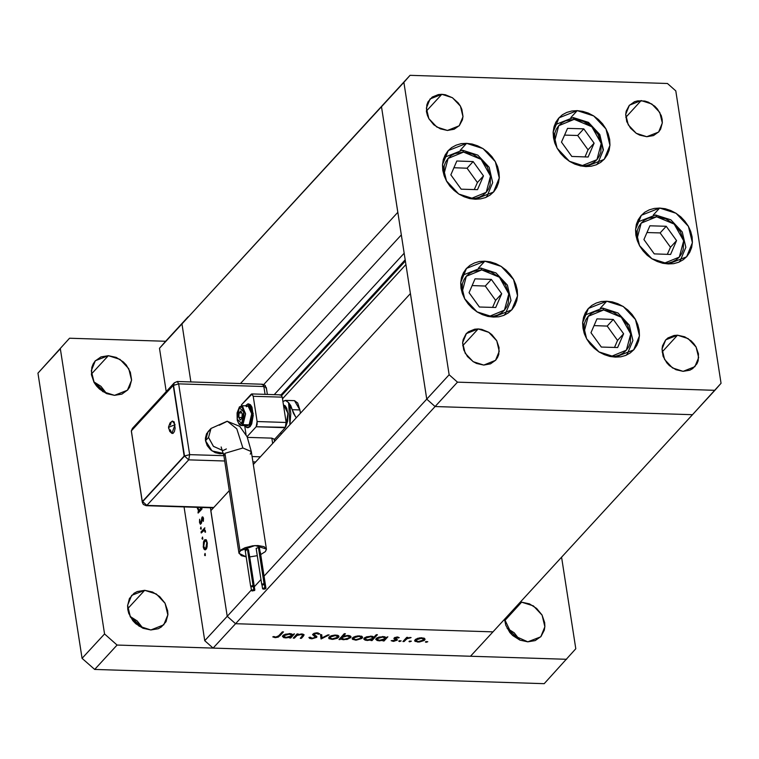 <?xml version="1.0" encoding="UTF-8"?>
<svg xmlns="http://www.w3.org/2000/svg" width="759" height="759" viewBox="0 0 759 759"><rect width="100%" height="100%" fill="white"/><g stroke="black" fill="none" stroke-linecap="round" stroke-linejoin="round"><path stroke-width="1.14" d="M484.802 261.162L501.263 266.447L513.568 279.502L517.505 295.858L511.737 309.909L493.464 317.11L487.895 316.399L482.382 314.643L477.126 311.902L472.326 308.287L468.18 303.942L464.831 299.027L462.421 293.724L461.036 288.249L460.732 282.813L461.519 277.614L463.369 272.861L466.206 268.733L469.925 265.384L474.375 262.956L479.403 261.523L484.802 261.162L490.361 261.874L495.883 263.629L501.139 266.371L505.93 269.986L510.086 274.331L513.426 279.246L515.845 284.549L517.221 290.023L517.534 295.46L516.746 300.659L514.896 305.412L512.059 309.539L508.34 312.888L503.881 315.317L498.862 316.75L493.464 317.11L477.003 311.826L464.688 298.771L460.751 282.414L466.529 268.363L484.802 261.162L478.445 268.079L484.802 261.162M466.557 143.328L483.018 148.612L495.323 161.667L499.27 178.014L493.492 192.065L475.219 199.275L469.66 198.564L464.138 196.809L458.882 194.067L454.081 190.452L449.935 186.107L446.586 181.183L444.176 175.889L442.791 170.414L442.488 164.969L443.275 159.779L445.125 155.016L447.962 150.889L451.681 147.55L456.14 145.111L461.159 143.688L466.557 143.328L472.126 144.039L477.639 145.794L482.895 148.527L487.695 152.142L491.841 156.496L495.191 161.411L497.6 166.714L498.986 172.189L499.289 177.625L498.502 182.824L496.652 187.577L493.815 191.704L490.096 195.054L485.637 197.482L480.618 198.905L475.219 199.275L458.759 193.991L446.453 180.936L442.506 164.58L448.284 150.529L466.557 143.328L460.201 150.244L466.557 143.328M577.229 110.624L593.69 115.909L606.005 128.964L609.942 145.311L604.164 159.371L585.891 166.572L580.331 165.86L574.81 164.105L569.554 161.363L564.762 157.749L560.607 153.403L557.267 148.479L554.848 143.185L553.472 137.711L553.159 132.275L553.947 127.076L555.797 122.322L558.633 118.186L562.353 114.846L566.812 112.417L571.831 110.985L577.229 110.624L582.798 111.336L588.31 113.091L593.566 115.833L598.367 119.438L602.513 123.793L605.862 128.707L608.272 134.011L609.657 139.485L609.961 144.922L609.173 150.121L607.323 154.874L604.487 159.001L600.767 162.35L596.318 164.779L591.289 166.202L585.891 166.572L569.43 161.287L557.125 148.233L553.188 131.876L558.966 117.825L577.229 110.624L570.872 117.541L577.229 110.624M659.647 208.042L676.108 213.326L688.422 226.381L692.36 242.738L686.582 256.789L668.309 263.99L662.749 263.278L657.228 261.523L651.972 258.791L647.18 255.176L643.025 250.821L639.685 245.907L637.275 240.603L635.89 235.129L635.577 229.692L636.365 224.493L638.215 219.74L641.051 215.613L644.77 212.264L649.23 209.835L654.249 208.412L659.647 208.042L665.216 208.753L670.728 210.509L675.984 213.251L680.785 216.865L684.931 221.211L688.28 226.135L690.69 231.429L692.075 236.903L692.379 242.349L691.591 247.538L689.751 252.301L686.904 256.428L683.185 259.768L678.736 262.206L673.707 263.629L668.309 263.99L651.848 258.705L639.543 245.65L635.606 229.303L641.383 215.243L659.647 208.042L653.29 214.958L659.647 208.042M606.735 301.2L623.196 306.484L635.501 319.539L639.448 335.895L633.67 349.946L615.397 357.147L609.828 356.436L604.316 354.681L599.06 351.939L594.259 348.324L590.113 343.979L586.764 339.064L584.354 333.761L582.969 328.286L582.665 322.85L583.453 317.651L585.303 312.898L588.14 308.761L591.859 305.422L596.308 302.993L601.337 301.56L606.735 301.2L612.295 301.911L617.817 303.666L623.073 306.408L627.864 310.023L632.019 314.368L635.359 319.283L637.778 324.586L639.163 330.061L639.467 335.497L638.68 340.696L636.829 345.449L633.993 349.576L630.274 352.926L625.814 355.354L620.796 356.787L615.397 357.147L598.936 351.863L586.622 338.808L582.684 322.452L588.462 308.401L606.735 301.2L600.378 308.116L606.735 301.2M441.833 94.315L452.459 97.721L460.4 106.146L462.943 116.696L459.214 125.766L447.421 130.415L440.277 128.821L433.787 124.723L428.958 118.746L427.402 115.321L426.501 111.791L426.814 104.932L428.01 101.858L432.241 97.038L438.351 94.552L441.833 94.315L445.429 94.771L452.373 97.674L458.151 102.807L460.305 105.985L461.861 109.4L462.952 116.44L462.449 119.799L459.423 125.529L454.148 129.258L447.421 130.415L436.804 127L428.863 118.575L426.321 108.025L430.049 98.964L441.833 94.315L426.416 111.099L441.833 94.315M677.531 335.222L688.157 338.637L696.098 347.053L698.641 357.603L694.912 366.673L683.119 371.322L675.975 369.728L669.485 365.629L666.81 362.821L663.1 356.237L662.009 349.187L662.512 345.838L665.539 340.108L667.939 337.945L674.049 335.459L677.531 335.222L684.684 336.816L691.174 340.914L693.849 343.723L696.003 346.891L698.451 353.846L698.147 360.705L696.952 363.779L692.72 368.599L689.846 370.164L683.119 371.322L672.502 367.916L664.561 359.491L662.019 348.941L665.747 339.871L677.531 335.222L662.114 352.005L677.531 335.222M641.213 100.605L651.839 104.011L659.77 112.436L662.313 122.986L658.584 132.047L646.801 136.696L639.657 135.102L636.26 133.337L630.492 128.205L626.773 121.611L625.682 114.571L626.194 111.212L629.211 105.482L634.486 101.753L637.731 100.833L644.799 101.061L648.366 102.199L654.846 106.288L657.522 109.097L661.241 115.691L662.133 119.22L662.332 122.73L660.634 129.153L658.803 131.819L653.527 135.538L646.801 136.696L636.184 133.29L628.243 124.865L625.701 114.315L629.429 105.245L641.213 100.605L625.786 117.389L641.213 100.605M478.161 328.941L488.777 332.347L496.718 340.772L499.261 351.322L495.532 360.383L483.749 365.032L476.595 363.438L473.208 361.673L467.43 356.54L463.721 349.946L462.629 342.907L463.142 339.548L466.159 333.818L468.559 331.664L474.679 329.169L478.161 328.941L481.747 329.397L488.701 332.3L491.794 334.624L496.633 340.611L499.08 347.556L498.767 354.425L497.572 357.489L495.741 360.155L490.466 363.874L483.749 365.032L473.123 361.626L465.182 353.201L462.639 342.651L466.368 333.581L478.161 328.941L462.734 345.724L478.161 328.941M387.621 99.752L381.483 106.744L426.748 399.12L435.116 406.568L692.493 414.68L721.05 383.295L675.785 90.919L667.417 83.471L410.04 75.35L403.911 82.342L449.176 374.718L457.535 382.166L714.921 390.287L492.933 631.82L692.493 414.68L435.116 406.568L692.493 414.68L435.116 406.568L457.535 382.166L235.556 623.708L492.933 631.82L235.556 623.708L492.933 631.82L235.556 623.708L435.116 406.568L426.748 399.12L435.116 406.568L426.748 399.12L449.176 374.718L264.028 576.176L426.748 399.12L381.483 106.744L403.911 82.342L381.483 106.744L397.83 212.321L240.508 383.504L397.83 212.321L381.483 106.744L181.923 323.884L410.04 75.35L181.923 323.884L190.917 381.938L181.923 323.884L387.621 99.752M721.05 383.295L714.921 390.287L457.535 382.166L449.176 374.718L403.911 82.342L410.04 75.35L667.417 83.471L675.785 90.919L721.05 383.295M281.703 395.524L405.363 260.973L281.703 395.524M405.183 259.796L281.029 394.889L405.183 259.796M210.841 510.674L227.188 616.261L235.556 623.708L213.137 648.101L470.514 656.222L492.933 631.82L470.514 656.222L213.137 648.101L204.769 640.653L227.188 616.261L210.841 510.674L229.303 490.589L210.841 510.674M410.401 293.534L426.748 399.12L410.401 293.534L253.316 464.47L410.401 293.534M260.973 579.496L254.322 586.726L260.973 579.496M251.409 589.904L227.188 616.261L235.556 623.708L227.188 616.261L210.385 507.743L227.188 616.261L204.769 640.653L184.058 506.917L204.769 640.653L213.137 648.101L235.556 623.708L227.188 616.261L251.409 589.904M282.481 398.892L405.923 264.578L282.481 398.892M404.158 253.193L274.16 394.642L404.158 253.193M263.857 384.481L401.331 234.901L263.857 384.481M165.633 341.294L188.061 316.892L159.504 348.277L166.202 391.559L159.504 348.277L165.633 341.294L69.572 338.258L165.633 341.294M294.407 638.11L293.268 638.082L297.092 633.917L298.23 633.955L297.537 634.704L301.826 633.993L304.046 634.742L301.399 638.338L300.26 638.3L302.841 635.207L301.152 634.496L297.177 635.387L294.407 638.11L296.987 635.501L301.152 634.496L302.794 635.387L300.26 638.3L301.399 638.338L303.353 636.213L304.093 634.904L301.826 633.993L297.537 634.704L298.23 633.955L297.092 633.917L293.268 638.082L294.407 638.11L294.236 637.019L294.407 638.11M316.674 637.38L311.977 638.812L309.634 638.376L308.913 637.446L310.251 637.19L312.167 638.224L315.241 637.579L315.602 636.763L312.651 634.41L314.093 633.31L316.588 632.826L319.71 633.898L318.353 634.211L316.199 633.404L314.027 634.069L314.084 634.752L316.759 636.403L316.674 637.38L316.911 636.744L313.875 634.448L316.55 633.404L318.353 634.211L319.71 633.898L317.215 632.826L312.632 634.638L315.535 637.342L312.167 638.224L310.251 637.19L308.913 637.446L311.626 638.812L311.532 638.158L311.626 638.812L316.674 637.38L316.475 636.118L316.674 637.38M321.085 638.955L320.516 634.657L321.75 634.695L322.044 637.826L327.897 634.894L329.131 634.932L321.085 638.955L329.131 634.932L327.897 634.894L322.044 637.826L321.75 634.695L320.516 634.657L321.085 638.955M328.998 637.076L331.199 635.786L334.766 635.074L337.565 635.292L339.017 636.573L337.489 638.196L332.803 639.363L328.998 638.651L328.998 637.076L328.609 638.025L331.835 639.372L338.599 637.38L338.685 635.862L335.791 635.065L331.626 635.644L328.998 637.076M352.584 637.816L357.29 635.919L361.815 636.289L362.603 637.323L361.711 638.537L356.388 640.112L352.584 639.391L352.584 637.816L352.195 638.774L355.421 640.112L362.185 638.12L362.593 637.152L359.377 635.805L355.212 636.384L352.584 637.816M386.008 637.513L387.858 636.782L384.035 640.938L382.897 640.909L383.551 640.188L377.327 640.643L375.781 639.382L376.673 638.12L379.035 637.067L384.538 636.716L386.008 637.513L383.029 636.554L376.198 638.537L375.79 639.495L379.035 640.862L383.551 640.188L382.897 640.909L384.035 640.938L387.858 636.782L386.008 637.513M426.178 642.342L425.467 642.019L425.97 641.583L427.763 641.716L426.178 642.342L427.753 641.697L425.552 641.839L426.178 642.342L426.055 641.545L426.178 642.342M415.05 639.79L419.746 637.883L424.272 638.253L425.059 639.287L424.177 640.511L419.357 642.048L415.05 641.364L415.05 639.79L414.651 640.738L417.886 642.086L424.651 640.093L425.059 639.125L421.843 637.778L417.678 638.357L415.05 639.79M409.746 641.829L409.035 641.507L409.547 641.061L411.331 641.203L409.746 641.829L411.331 641.175L409.129 641.317L409.746 641.829L409.623 641.032L409.746 641.829M404.035 641.573L402.896 641.535L406.72 637.38L407.858 637.408L407.298 638.025L411.055 637.579L407.09 638.594L404.035 641.573L406.843 638.755L411.055 637.579L407.298 638.025L407.858 637.408L406.72 637.38L402.896 641.535L404.035 641.573L403.873 640.482L404.035 641.573M399.5 641.507L398.788 641.184L399.3 640.738L401.084 640.881L399.5 641.507L401.084 640.852L398.873 640.994L399.5 641.507L399.376 640.71L399.5 641.507M394.073 638.025L396.938 637.01L399.253 637.674L395.354 637.93L397.308 639.856L393.836 641.308L391.151 640.662L395.951 640.179L393.987 638.774L394.073 638.025L393.912 638.68L396.065 639.894L393.693 640.795L391.151 640.662L393.285 641.308L397.109 640.188L397.261 639.533L395.23 638.044L399.253 637.674L397.422 637.01L394.073 638.025M373.94 637.171L376.227 634.685L377.365 634.723L371.995 640.558L370.857 640.53L371.521 639.809L365.288 640.264L363.741 639.002L366.531 636.829L372.043 636.26L373.94 637.171L370.999 636.175L364.159 638.158L363.751 639.116L367.005 640.482L371.521 639.809L370.857 640.53L371.995 640.558L377.365 634.723L376.227 634.685L373.94 637.171M340.819 638.784L338.979 639.524L344.339 633.68L345.478 633.718L343.239 636.146L348.694 635.511L350.63 636.184L350.943 637.332L347.015 639.439L341.512 639.334L343.789 639.752L350.639 637.759L351.037 636.801L347.783 635.444L343.239 636.146L345.478 633.718L344.339 633.68L338.979 639.524L340.117 639.552L339.947 638.461L340.117 639.552L340.819 638.784L340.649 637.693L340.819 638.784M292.642 634.571L294.483 633.841L290.659 637.996L289.521 637.958L290.185 637.237L283.961 637.702L282.414 636.44L285.204 634.268L290.706 633.689L292.642 634.571L289.663 633.613L282.822 635.596L282.424 636.545L285.669 637.911L290.185 637.237L289.521 637.958L290.659 637.996L294.483 633.841L292.642 634.571M275.811 637.076L277.879 636.602L282.395 631.877L283.534 631.915L278.344 637.095L275.204 637.655L272.756 636.905L273.828 636.488L275.811 637.076L273.828 636.488L272.756 636.905L275.204 637.655L280.005 635.757L283.534 631.915L282.395 631.877L278.914 635.663L275.811 637.076M190.917 381.938L181.923 323.884L159.504 348.277L188.061 316.892L181.923 323.884L190.917 381.938M201.059 508.615L201.771 507.837L201.951 508.976L198.127 513.131L198.611 511.281L197.188 507.325L198.611 511.281L198.127 513.131L201.951 508.976L201.771 507.837L201.059 508.615L201.296 507.458L201.059 508.615L201.894 508.634L201.059 508.615M204.541 555.076L205.082 553.463L205.291 555.398L204.541 555.076L205.139 555.654L205.006 553.444L204.541 555.076L205.376 555.104L204.541 555.076M204.484 539.896L206.239 539.877L207.33 543.539L206.79 547.979L205.158 549.924L203.991 549.146L203.336 547.286L203.507 541.898L204.484 539.896L203.26 546.822L205.063 549.924L205.964 549.45L207.131 546.708L207.216 542.514L206.04 539.687L204.484 539.896M202.008 538.719L202.549 537.106L202.757 539.042L202.008 538.719L202.606 539.298L202.473 537.087L202.008 538.719L202.843 538.748L202.008 538.719M201.211 533.055L201.031 531.926L204.854 527.761L204.465 529.507L205.471 532.211L204 530.38L201.211 533.055L204.19 530.361L205.471 532.211L204.465 529.507L204.854 527.761L201.031 531.926L202.217 531.964L201.031 531.926L201.211 533.055M200.452 528.681L200.993 527.059L201.201 528.995L200.452 528.681L201.05 529.251L200.917 527.04L200.452 528.681L201.296 528.7L200.452 528.681M202.112 517.116L203.336 517.704L203.298 521.319L202.966 518.644L202.311 518.236L201.439 523.255L200.376 524.241L199.494 522.486L199.598 519.289L200.091 522.477L200.822 522.885L202.112 517.116L200.822 522.885L199.949 521.917L199.598 519.289L199.494 522.486L200.509 524.27L201.543 522.923L202.311 518.236L203.014 518.871L203.298 521.319L203.478 518.359L202.606 516.851L202.112 517.116L203.07 517.154L202.112 517.116M203.829 546.841L203.26 546.822L203.829 546.841M206.752 543.027L205.784 548.321L206.647 548.349L205.091 548.681L203.725 546.309L204.664 541.034L205.347 540.664L207.292 543.036L205.281 540.664L203.915 542.552L203.725 546.309L204.854 548.634L206.439 547.125L206.752 543.027M205.48 532.04L204.968 532.031L205.48 532.04M205.48 531.385L204.939 531.376L205.48 531.385M203.374 520.921L202.852 520.902L203.374 520.921M203.535 518.89L203.014 518.871L203.535 518.89M200.101 522.505L199.494 522.486L200.101 522.505M201.543 522.904L200.822 522.885L201.543 522.904M201.685 522.192L201.135 522.173L201.685 522.192M201.837 520.361L201.315 520.342L201.837 520.361M202.34 518.207L201.59 518.188L202.34 518.207M199.133 512.04L197.947 512.002L199.133 512.04M199.788 511.319L198.611 511.281L199.788 511.319M197.862 508.321L197.293 508.302L197.862 508.321M200.803 507.439L199.854 509.934L201.031 509.972L199.152 510.304L197.71 507.344L198.602 510.02L199.854 509.934L200.803 507.439M424.366 638.31L424.651 640.093L424.366 638.31M417.801 641.535L417.886 642.086L417.801 641.535M421.368 638.291L423.816 639.325L423.503 640.065L418.351 641.573L415.885 640.558L416.065 639.031L416.188 639.828L421.368 638.291L421.283 637.769L421.368 638.291L417.033 639.201L415.96 640.757L418.351 641.573L422.061 640.957L423.797 639.268L421.368 638.291M407.203 637.389L407.298 638.025L407.203 637.389M409.926 637.408L410.021 638.006L409.926 637.408M406.644 637.465L406.843 638.755L406.644 637.465M405.154 639.078L405.325 640.169L405.154 639.078M398.01 637.067L398.152 638.006L398.01 637.067M396.872 637.01L396.957 637.522L396.872 637.01M395.135 637.38L395.23 638.044L395.135 637.38M395.041 637.408L395.154 638.148M396.966 639.268L397.109 640.188L396.966 639.268M393.2 640.748L393.285 641.308L393.2 640.748M395.847 638.793L395.999 639.771L395.847 638.793M394.718 637.56L394.993 639.296L394.718 637.56M383.817 639.533L384.035 640.938L383.817 639.533M383.475 639.685L383.551 640.188L383.475 639.685M378.95 640.311L379.035 640.862L378.95 640.311M382.574 637.067L385.117 638.091L384.794 638.831L379.547 640.349L377.052 639.287L377.204 637.788L377.327 638.585L382.574 637.067L382.498 636.545L382.574 637.067L378.048 638.044L377.157 639.562L379.917 640.349L383.94 639.467L385.012 637.845L382.574 637.067M371.777 639.154L371.995 640.558L371.777 639.154M371.436 639.306L371.521 639.809L371.436 639.306M366.92 639.932L367.005 640.482L366.92 639.932M370.544 636.687L373.077 637.712L372.764 638.452L367.508 639.97L365.013 638.907L365.164 637.408L365.288 638.205L370.544 636.687L370.458 636.165L370.544 636.687L366.009 637.664L365.117 639.182L367.887 639.97L371.91 639.087L372.973 637.465L370.544 636.687M361.91 636.336L362.185 638.12L361.91 636.336M355.335 639.571L355.421 640.112L355.335 639.571M358.903 636.317L361.35 637.351L361.047 638.091L355.886 639.6L353.428 638.585L353.599 637.057L353.722 637.864L358.903 636.317L358.827 635.805L358.903 636.317L354.567 637.237L353.495 638.793L355.886 639.6L359.595 638.983L361.341 637.294L358.903 636.317M343.077 635.055L343.239 636.146L343.077 635.055M350.364 636.004L350.639 637.759L350.364 636.004M343.704 639.201L343.789 639.752L343.704 639.201M344.254 639.239L341.711 638.205L341.863 636.374L342.034 637.465L347.29 635.957L347.205 635.435L349.776 637.01L349.501 637.721L344.254 639.239L348.106 638.585L349.7 636.782L346.92 635.947L342.888 636.839L341.711 638.12L344.254 639.239M338.324 635.596L338.599 637.38L338.324 635.596M331.749 638.822L331.835 639.372L331.749 638.822M335.317 635.577L337.764 636.611L337.461 637.351L332.3 638.86L329.842 637.845L330.013 636.308L330.137 637.114L335.317 635.577L335.241 635.055L335.317 635.577L330.981 636.488L329.909 638.044L332.3 638.86L336.009 638.243L337.755 636.554L335.317 635.577M321.55 634.685L322.044 637.826L321.55 634.685M321.579 634.818L320.573 635.321L321.579 634.818M315.393 635.463L315.602 636.763L315.393 635.463M313.96 634.628L314.141 635.786L313.96 634.628M312.68 634.325L312.774 634.941L312.68 634.325M318.154 632.93L318.353 634.211L318.154 632.93M316.456 632.835L316.55 633.404L316.456 632.835M313.922 633.385L314.027 634.069L313.922 633.385M297.414 633.926L297.537 634.704L297.414 633.926M303.031 634.135L303.353 636.213L303.031 634.135M301.228 637.247L301.399 638.338L301.228 637.247M301.076 633.993L301.152 634.496L301.076 633.993M296.797 634.239L296.987 635.501L296.797 634.239M295.621 635.52L295.792 636.611L295.621 635.52M290.441 636.583L290.659 637.996L290.441 636.583M290.109 636.735L290.185 637.237L290.109 636.735M285.583 637.361L285.669 637.911L285.583 637.361M289.207 634.116L291.75 635.15L291.428 635.89L286.181 637.408L283.686 636.346L283.838 634.847L283.961 635.644L289.207 634.116L289.132 633.604L289.207 634.116L284.682 635.103L283.79 636.621L286.551 637.408L290.574 636.516L291.646 634.904L289.207 634.116M279.834 634.666L280.005 635.757L279.834 634.666M275.1 636.981L275.204 637.655L275.1 636.981M519.943 640.112L507.097 628.31L514.241 632.816L519.943 640.112L527.809 641.867L535.209 640.596L541.006 636.497L544.336 630.188L544.886 626.498L544.677 622.636L541.983 614.999L536.66 608.414L529.526 603.908L521.661 602.162L533.349 605.91L542.078 615.169L544.877 626.782L540.778 636.754L527.809 641.867L511.917 634.761L504.583 619.154L505.779 625.264L509.868 632.522L512.809 635.606L519.943 640.112M504.697 620.625L521.661 602.162L520.19 602.162L521.661 602.162L504.697 620.625M106.621 393.598L93.774 381.796L100.909 386.303L106.621 393.598L114.486 395.354L121.876 394.082L127.683 389.984L129.694 387.052L131.563 379.993L130.368 372.242L126.279 364.994L123.337 361.91L116.203 357.394L108.338 355.648L120.017 359.396L128.755 368.665L131.554 380.268L127.446 390.24L114.486 395.354L102.797 391.597L94.069 382.337L91.27 370.734L95.368 360.762L108.338 355.648L100.938 356.92L95.141 361.018L93.129 363.95L91.811 367.318L91.469 374.87L94.163 382.517L96.535 386.008L99.486 389.092L106.621 393.598M91.365 374.111L108.338 355.648L91.365 374.111M142.939 628.224L130.093 616.422L137.237 620.928L142.939 628.224L150.804 629.979L158.204 628.708L161.363 626.981L166.012 621.678L167.881 614.61L167.673 610.748L164.978 603.101L159.656 596.527L152.521 592.02L144.656 590.265L156.345 594.022L165.073 603.282L167.872 614.894L163.773 624.866L150.804 629.979L139.125 626.222L130.387 616.963L127.588 605.35L131.696 595.379L144.656 590.265L137.265 591.536L134.096 593.263L129.447 598.566L127.578 605.635L127.797 609.496L128.774 613.376L132.863 620.625L135.804 623.718L142.939 628.224M127.692 608.727L144.656 590.265L127.692 608.727M544.156 683.65L94.647 669.476L82.095 658.3L37.95 373.143L69.572 338.258L37.95 373.143L60.369 348.742L104.514 633.907L60.369 348.742L37.95 373.143L82.095 658.3L104.514 633.907L117.066 645.074L104.514 633.907L82.095 658.3L94.647 669.476L117.066 645.074L566.575 659.248L117.066 645.074L94.647 669.476L544.156 683.65L575.777 648.765L544.156 683.65M561.584 557.125L575.777 648.765L561.584 557.125M223.943 455.969L224.939 453.332L242.852 448.047L236.817 428.854L227.368 421.236L236.817 428.854L242.852 448.047L224.939 453.332L240.024 550.797L254.977 545.56L266.409 549.07L265.394 551.594L266.437 549.383L264.113 546.679L257.946 545.503L252.69 545.778L245.072 547.694L241.286 549.687L238.99 553.007L241.315 555.702L246.134 556.812L239.009 553.311L240.024 550.797L224.939 453.332L223.924 455.855L221.163 446.928M211.04 428.427L208.507 437.469L213.383 446.32L222.586 450.476M169.067 427.108L175.073 424.632L172.35 421.036L174.172 421.871L175.168 428.266L174.428 431.548L173.099 433.37L171.942 433.37L175.073 424.632L169.067 427.108L168.555 428.389L169.067 427.108M245.11 550.171L247.406 549.26L245.11 550.209L250.698 586.299L251.722 586.735L250.698 586.309L252.994 585.36L247.406 549.26L248.44 549.696L247.406 549.26L252.994 585.36L254.028 585.787L252.368 586.707L253.904 586.1L253.534 585.426L250.698 586.271M253.81 589.61L253.326 586.46L253.81 589.61L254.844 590.047L252.538 590.995L251.514 590.559L253.81 589.61L251.997 589.999L251.637 590.758L254.36 590.616L254.844 590.085L253.81 589.61M264.872 587.846L264.388 584.686L264.872 587.846L265.897 588.272L263.601 589.221L262.576 588.794L264.236 587.874L262.567 588.756L264.882 589.06L265.906 588.31L264.872 587.846M256.163 548.396L258.468 547.486L256.172 548.434L261.76 584.525L264.056 583.586L258.468 547.486L259.493 547.932L259.009 548.491M265.081 584.022L259.493 547.922L258.468 547.486L264.056 583.586L265.081 584.022L262.785 584.971L261.76 584.534M266.409 549.051L251.324 451.614L242.852 448.047L251.305 451.501L250.309 454.138M222.719 450.485L213.431 446.368L208.507 437.469L210.983 428.493L207.994 431.748L205.518 440.723L212.084 450.941L223.478 453.408L220.157 453.759L215.158 452.639L210.613 449.774L207.235 445.59L205.518 440.723L208.507 437.469L205.518 440.723L205.376 438.266L206.571 433.768L209.531 430.4M247.377 427.659L250.138 426.634L249.407 426.615L252.092 419.993L252.462 413.105L251.238 407.128L249.72 404.67L247.899 403.911L245.413 405.799L248.108 403.902L252.472 413.361L249.407 426.615L250.138 426.634L253.202 413.38L248.468 403.949M240.736 425.382L242.965 424.613L237.197 419.129L239.256 407.611L241.286 406.966L242.538 408.171L243.952 413.598L243.677 418.636L242.33 422.64L240.366 424.262L238.43 422.943L237.197 419.129L237.064 414.12L239.464 406.843L239.256 407.611L243.772 411.976L241.713 423.494L242.965 424.613L249.132 424.803L251.684 413.769L248.051 405.885L241.884 405.695L245.527 413.57L242.965 424.613L245.555 414.224L242.415 405.799M240.176 406.568L241.884 405.695L240.176 406.568M285.849 426.454L287.908 413.257L283.638 405.031L285.242 405.799L286.76 408.247L287.984 414.234L287.614 421.112L285.849 426.454M249.702 556.869L257.292 555.702L249.702 556.869M260.679 554.554L265.394 551.594L260.679 554.554M265.897 588.272L260.318 552.182M246.134 550.645L245.233 550.408M241.447 404.86L241.58 405.695L241.447 404.86L251.163 394.291L251.846 393.94L253.221 396.274L257.13 421.539L256.191 426.776L247.083 436.681L256.191 426.776L285.479 427.298L286.134 422.45L282.225 397.185L281.096 394.908L282.225 397.185L253.221 396.274L282.225 397.185L286.134 422.45L257.13 421.539L286.134 422.45L285.194 427.687L256.191 426.776L257.092 424.566L257.13 421.539L253.221 396.274L252.092 393.987L241.447 404.86M244.664 425.59L246.049 434.575L244.664 425.59M247.396 437.374L271.855 438.142L272.671 443.408L271.855 438.142L274.274 439.176L271.855 438.142L247.396 437.374M260.337 456.823L252.092 456.557L260.337 456.823M223.896 455.675L189.627 454.594L178.678 383.845L263.866 386.53L265.071 394.357L263.866 386.53L266.286 387.545L263.866 386.53L262.491 384.196L263.866 386.53L178.678 383.845L173.555 385.354L184.503 456.102L142.654 501.642L146.838 505.371L213.782 507.477L146.838 505.371L188.687 459.831L146.838 505.371L146.155 505.722L146.838 505.371L142.654 501.642L142.36 502.363L142.294 501.633L184.503 456.102L188.687 459.831L224.711 460.96L188.687 459.831L184.503 456.102L189.627 454.594L188.687 459.831L189.627 454.594L184.143 456.093L173.194 385.344L131.335 430.884L142.294 501.633L184.503 456.102L173.555 385.354L178.678 383.845L177.302 381.511L178.678 383.845L189.627 454.594L223.896 455.675M274.331 439.518L285.194 427.687L274.331 439.518M280.783 394.851L280.166 395.202M255.641 461.937L252.908 461.851L255.641 461.937M274.284 439.252L273.98 439.888M290.782 405.733L288.591 402.687L289.957 424.594L290.782 413.437L290.071 407.536L288.591 402.687L292.206 409.718L290.782 405.733M293.477 413.257L292.206 409.718L299.938 409.955L300.441 413.19L299.938 409.955L294.454 400.629L297.689 403.029L299.938 409.955L292.206 409.718L295.479 416.577L293.477 413.257M296.304 417.697L295.479 416.577L296.304 417.697M282.889 401.502L285.716 400.373L288.591 402.687L285.393 400.344L282.889 401.502M281.124 433.465L281.788 433.484M240.176 420.106L241.903 418.228L242.206 413.674L240.793 411.008L239.066 412.887L238.762 417.431L240.176 420.106L238.762 417.431L239.066 412.887L241.836 412.972L239.066 412.887L240.793 411.008L242.206 413.674L241.903 418.228L240.176 420.106M242.965 424.613L241.258 425.486L247.425 425.676L249.132 424.803L242.965 424.613M249.407 426.615L246.637 427.497L244.787 425.6L247.358 427.659L249.407 426.615M246.077 425.04L246.817 425.543M247.595 425.676L249.132 424.803L250.973 421.027L251.675 413.551L250.062 407.384L247.87 405.885L246.333 406.758M248.07 427.678L250.138 426.634L251.722 423.939L253.24 415.439L251.96 407.156L250.442 404.699L248.629 403.93M241.95 417.535L238.762 417.431L241.95 417.535M210.983 428.493L227.102 421.226L239.721 426.359L247.159 436.852L251.324 451.614M219.237 425.239L227.368 421.236M226.334 448.939L223.146 450.504M262.785 584.971L265.09 584.051L262.244 583.965L261.751 584.496L262.785 584.971M261.808 384.547L262.491 384.196L265.289 385.477L265.992 388.266M134.542 427.402L132.408 428.332L131.658 430.533L132.408 428.332L174.266 382.792L173.555 385.354L174.266 382.792L176.619 381.862M131.335 430.884L142.294 501.633L184.143 456.093L173.194 385.344L131.335 430.884L132.408 428.332M171.638 433.123L170.31 429.812M170.358 425.078L170.955 422.896M171.354 422.089L172.284 421.074M488.995 316.484L504.479 310.184L508.777 293.942L499.375 277.263L481.794 269.919L473.113 271.409L469.404 273.439L466.311 276.219L463.948 279.654L462.411 283.61L462.022 292.5L466.301 276.229L481.794 269.919L480.713 268.06L481.794 269.919L491.016 271.978L499.375 277.263L505.617 284.976L508.777 293.942L508.378 302.794L506.841 306.75L504.479 310.184L501.376 312.974L497.676 314.994L493.492 316.18L488.065 316.437M504.185 315.194L505.342 313.932L503.976 315.279L505.342 313.932L510.968 300.46L507.391 285.109L496.044 272.974L480.694 268.05L463.056 275.071L461.833 276.542L463.056 275.071L480.713 268.06M479.413 307.016L495.731 307.528L501.708 293.714L491.377 279.397L475.058 278.876L469.081 292.689L479.413 307.016L469.081 292.689L475.058 278.876L491.377 279.397L485.276 286.029L472.145 285.612L485.276 286.029L491.377 279.397L501.708 293.714L495.608 300.355L485.276 286.029L495.608 300.355L501.708 293.714L495.731 307.528L479.413 307.016M492.544 307.423L495.608 300.355L492.544 307.423M470.76 198.649L486.234 192.35L490.532 176.097L481.14 159.428L463.55 152.085L454.878 153.574L451.169 155.595L448.066 158.384L445.704 161.819L444.167 165.775L443.778 174.665L448.057 158.394L463.55 152.085L462.468 150.216L463.55 152.085L472.772 154.134L481.14 159.428L487.373 167.132L490.532 176.097L490.134 184.959L488.597 188.915L486.234 192.35L483.141 195.129L479.432 197.16L475.248 198.346L469.821 198.602M444.812 157.236L443.588 158.707L444.812 157.236L462.468 150.216L444.812 157.236L443.654 158.498M462.449 150.216L477.8 155.14L489.157 167.274L492.724 182.625L487.098 196.097L485.94 197.359M461.168 189.171L477.487 189.693L483.464 175.879L473.132 161.553L456.814 161.041L450.837 174.855L461.168 189.171L450.837 174.855L456.814 161.041L473.132 161.553L467.032 168.194L453.901 167.777L467.032 168.194L473.132 161.553L483.464 175.879L477.364 182.511L467.032 168.194L477.364 182.511L483.464 175.879L477.487 189.693L461.168 189.171M474.299 189.589L477.364 182.511L474.299 189.589M581.432 165.946L596.906 159.646L601.204 143.404L591.811 126.725L574.221 119.381L565.55 120.871L561.84 122.892L558.747 125.681L556.385 129.115L554.848 133.072L554.449 141.961L558.728 125.69L574.221 119.381L573.14 117.512L574.221 119.381L583.443 121.44L591.811 126.725L598.045 134.438L601.204 143.404L600.805 152.255L599.268 156.212L596.906 159.646L593.813 162.435L590.104 164.456L585.92 165.642L580.493 165.898M572.58 117.797L555.484 124.533L554.26 126.003L555.484 124.533L572.58 117.797L587.978 122.74L599.487 134.95L603.177 150.254L597.769 163.394L596.612 164.656M571.85 156.477L588.159 156.99L594.136 143.176L583.804 128.85L567.495 128.337L561.508 142.151L571.85 156.477L561.508 142.151L567.495 128.337L583.804 128.85L577.703 135.491L564.573 135.074L577.703 135.491L583.804 128.85L594.136 143.176L588.035 149.817L577.703 135.491L588.035 149.817L594.136 143.176L588.159 156.99L571.85 156.477M584.98 156.885L588.035 149.817L584.98 156.885M663.85 263.364L679.324 257.073L683.622 240.821L674.229 224.142L656.639 216.799L647.968 218.298L644.258 220.319L641.165 223.099L638.803 226.533L637.266 230.499L636.867 239.379L641.156 223.118L656.639 216.799L655.558 214.939L656.639 216.799L665.861 218.858L674.229 224.142L680.462 231.856L683.622 240.821L683.223 249.673L681.686 253.629L679.324 257.073L676.231 259.853L672.521 261.874L668.337 263.06L662.911 263.316M637.902 221.951L636.678 223.431L637.902 221.951L655.558 214.939L637.902 221.951L636.744 223.212M655.548 214.939L670.89 219.854L682.246 231.988L685.813 247.349L680.187 260.821L679.03 262.083M654.267 253.895L670.576 254.407L676.554 240.603L666.222 226.277L649.913 225.765L643.936 239.569L654.267 253.895L643.936 239.569L649.913 225.765L666.222 226.277L660.121 232.909L646.991 232.501L660.121 232.909L666.222 226.277L676.554 240.603L670.453 247.235L660.121 232.909L670.453 247.235L676.554 240.603L670.576 254.407L654.267 253.895M667.398 254.312L670.453 247.235L667.398 254.312M610.929 356.521L626.412 350.222L630.71 333.979L621.308 317.3L603.728 309.957L595.047 311.446L591.337 313.467L588.244 316.256L585.882 319.691L584.345 323.647L583.956 332.537L588.234 316.266L603.728 309.957L602.646 308.097L603.728 309.957L612.949 312.015L621.308 317.3L627.551 325.013L630.71 333.979L630.312 342.831L628.775 346.787L626.412 350.222L623.319 353.011L619.61 355.032L615.426 356.218L609.999 356.474M584.99 315.108L583.766 316.579L584.99 315.108L602.646 308.097L584.99 315.108L583.832 316.37M602.627 308.088L617.978 313.012L629.334 325.146L632.902 340.497L627.276 353.969L626.118 355.231M601.346 347.053L617.665 347.565L623.642 333.751L613.31 319.425L596.991 318.913L591.014 332.727L601.346 347.053L591.014 332.727L596.991 318.913L613.31 319.425L607.209 326.066L594.079 325.649L607.209 326.066L613.31 319.425L623.642 333.751L617.541 340.393L607.209 326.066L617.541 340.393L623.642 333.751L617.665 347.565L601.346 347.053M614.477 347.461L617.541 340.393L614.477 347.461M205.101 548.681L206.467 548.729M205.347 540.664L206.742 540.712M204.19 530.361L205.272 530.389M202.539 518.112L203.44 518.141M200.566 523.017L201.505 523.046M199.162 510.304L200.68 510.352M423.816 639.325L423.607 638.006M415.885 640.549L415.685 639.249M395.135 638.291L395.003 637.427M396.065 639.894L395.894 638.812M385.117 638.091L384.917 636.81M377.052 639.287L376.853 637.996M373.077 637.712L372.887 636.459M365.013 638.907L364.813 637.617M361.35 637.351L361.142 636.033M353.428 638.575L353.229 637.285M341.711 638.186L341.493 636.782M349.776 637.01L349.576 635.681M337.764 636.611L337.556 635.292M329.842 637.835L329.643 636.535M315.678 636.962L315.45 635.492M313.875 634.448L313.723 633.461M302.841 635.112L302.68 634.069M291.75 635.15L291.551 633.869M283.686 636.346L283.486 635.055M171.961 433.37L169.76 431.359L168.47 427.08L170.016 422.915L172.35 421.036M250.897 586.555L251.514 590.559M261.95 584.781L262.576 588.785M248.127 403.911L248.838 403.93M251.855 393.94L280.849 394.851M239.464 406.843L237.102 412.943L237.311 420.42L239.294 424.594L241.258 425.486M285.422 400.344L294.454 400.629M239.009 553.292L223.924 455.855M249.256 553.956L254.844 590.047M248.44 549.696L254.028 585.787M274.606 441.302L274.274 439.167M266.286 387.545L267.348 394.424M131.364 431.065L142.36 502.363L143.337 504.412L146.155 505.722L213.45 507.837M174.266 382.792L177.302 381.511L262.491 384.196M463.056 275.071L461.899 276.333M555.484 124.533L554.326 125.795M573.121 117.512L588.472 122.436L599.828 134.571L603.396 149.921L597.769 163.394"/></g></svg>
